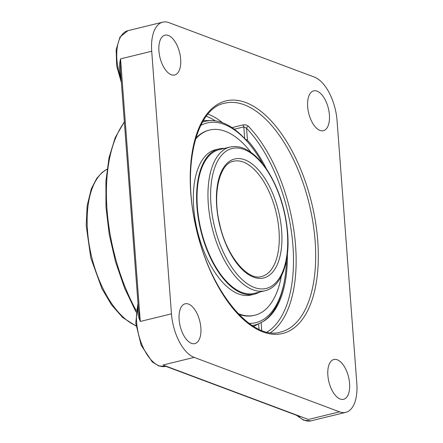<?xml version="1.0" encoding="UTF-8"?>
<svg xmlns="http://www.w3.org/2000/svg" width="443" height="443" viewBox="0 0 443 443"><rect width="100%" height="100%" fill="white"/><g stroke="black" fill="none" stroke-linecap="round" stroke-linejoin="round"><path stroke-width="0.66" d="M300.254 416.68L165.754 366.311M138.288 307.281A1.916 1.157 11.8 0 1 137.817 307.47C137.291 311.933 138.111 316.595 140.287 321.446L138.521 310.416M138.526 310.465L120.513 70.897L120.546 58.875C119.161 64.584 119.117 70.254 120.407 75.886L120.878 75.781M151.711 51.255A37.661 18.6 -103.7 0 1 162.747 22.15A37.661 18.6 -103.7 0 1 168.977 22.654L314.369 77.099A37.661 18.6 -103.7 0 1 337.062 120.662L356.809 383.234A37.661 18.6 -103.7 0 1 345.773 412.339A37.661 18.6 -103.7 0 1 339.537 411.835L308.372 419.46L162.98 365.01L194.15 357.39A37.661 18.6 -103.7 0 1 171.458 313.827L140.287 321.446L120.546 58.875L151.711 51.255L171.458 313.827M270.535 332.643A117.777 58.177 76.3 0 0 294.96 238.987A117.777 58.177 76.3 0 0 248.418 126.321C246.989 125.042 245.189 124.572 243.002 124.92L231.988 127.612M194.15 357.39L339.537 411.835M340.202 399.032A20.489 10.123 -103.7 0 1 328.241 378.56A20.489 10.123 -103.7 0 1 333.861 359.5A20.489 10.123 -103.7 0 1 348.558 376.999A20.489 10.123 -103.7 0 1 343.591 399.304A20.489 10.123 -103.7 0 1 340.202 399.032M179.122 319.636A20.489 10.123 -103.7 0 1 185.124 303.804A20.489 10.123 -103.7 0 1 199.821 321.302A20.489 10.123 -103.7 0 1 194.854 343.607A20.489 10.123 -103.7 0 1 179.122 319.636M168.318 35.457A20.489 10.123 -103.7 0 1 180.279 55.929A20.489 10.123 -103.7 0 1 174.658 74.989A20.489 10.123 -103.7 0 1 159.962 57.49A20.489 10.123 -103.7 0 1 164.929 35.185A20.489 10.123 -103.7 0 1 168.318 35.457M329.398 114.853A20.489 10.123 -103.7 0 1 323.396 130.685A20.489 10.123 -103.7 0 1 308.699 113.186A20.489 10.123 -103.7 0 1 313.666 90.881A20.489 10.123 -103.7 0 1 329.398 114.853M248.418 126.321A1.916 1.268 -43.9 0 0 246.546 128.282L243.805 126.903A1.916 0.947 76.3 0 0 243.002 124.92M287.363 254.299A104.415 51.576 -103.7 0 1 263.358 321.347A104.415 51.576 -103.7 0 1 261.149 322.515L258.612 323.833L259.022 329.31M244.708 138.908L247.443 140.198A104.415 51.576 -103.7 0 1 266.536 169.099M253.584 326.402A99.703 82.165 -69.5 0 0 258.612 323.833M197.057 194.715A73.953 36.531 76.3 0 0 254.182 293.393L265.102 290.724A73.953 36.531 76.3 0 1 208.31 204.195A73.953 36.531 76.3 0 1 229.978 147.048L219.058 149.717A73.953 36.531 76.3 0 0 197.057 194.715M224.363 148.422A74.778 36.935 76.3 0 0 218.864 148.92A74.778 36.935 76.3 0 0 196.62 194.416A74.778 36.935 76.3 0 0 254.376 294.196A74.778 36.935 76.3 0 0 259.487 292.098M238.76 314.281A95.317 47.08 76.3 0 0 254.127 315.405L254.819 315.233A95.317 47.08 76.3 0 0 281.344 276.133M251.12 152.503A95.317 47.08 76.3 0 0 209.545 130.048L208.852 130.22A95.317 47.08 76.3 0 0 195.74 138.305M209.545 130.048A95.317 47.08 76.3 0 0 195.468 139.224M238.096 313.589A95.317 47.08 76.3 0 0 254.819 315.233M218.864 148.92L215.608 149.717A74.778 36.935 76.3 0 0 193.364 195.208A74.778 36.935 76.3 0 0 251.126 294.988L254.376 294.196M286.46 260.323A102.77 50.762 -103.7 0 1 284.113 282.518A102.77 50.762 -103.7 0 1 249.049 323.357M200.679 125.507A102.77 50.762 -103.7 0 1 250.627 145.564A102.77 50.762 -103.7 0 1 262.948 164.165M250.627 145.564L249.664 144.357A104.808 51.77 76.3 0 0 222.591 122.722A104.808 51.77 76.3 0 0 212.374 120.601A104.808 51.77 76.3 0 0 202.429 122.196M252.128 325.489A104.808 51.77 76.3 0 0 258.9 323.678M262.533 321.812A104.808 51.77 76.3 0 0 283.808 284.035L284.113 282.518M345.773 412.339L310.958 420.85A37.661 18.6 -103.7 0 1 304.729 420.346A37.661 18.6 -103.7 0 1 297.934 415.811M138.183 305.897A37.661 18.6 76.3 0 0 137.817 307.47M120.407 75.886A37.661 18.6 76.3 0 0 121.033 77.83M121.155 79.424A37.661 18.6 -103.7 0 1 127.933 30.661L162.747 22.15M315.123 241.036A117.777 58.177 -103.7 0 1 280.613 332.051C251.873 341.309 209.832 291.217 196.327 228.101C181.48 167.642 196.039 108.225 224.667 103.23A117.777 58.177 -103.7 0 1 315.123 241.036M317.758 241.025A119.699 59.124 76.3 0 0 215.043 106.043A119.699 59.124 76.3 0 0 229.978 304.668A119.699 59.124 76.3 0 0 317.758 241.025M222.536 122.705A117.777 58.177 76.3 0 0 208.033 114.084M247.443 140.198L246.546 128.282A115.861 57.23 -103.7 0 1 292.485 240.538A115.861 57.23 -103.7 0 1 267.024 332.051M261.747 330.45L261.149 322.515M234.292 129.229L243.805 126.903L244.686 138.593M206.316 116.227A115.861 57.23 -103.7 0 1 215.315 120.856M136.123 310.499A132.839 65.614 -103.7 0 1 107.034 209.617A132.839 65.614 -103.7 0 1 124.372 122.218M165.826 366.339L165.566 366.405A37.661 18.6 -103.7 0 1 159.336 365.901A37.661 18.6 -103.7 0 1 140.569 341.071A37.661 18.6 -103.7 0 1 138.1 304.817M136.018 325.671A82.171 40.59 -103.7 0 1 89.724 247.825A82.171 40.59 -103.7 0 1 107.045 169.248M279.001 230.67A59.312 29.293 -103.7 0 1 261.625 276.498C247.98 281.205 226.423 256.076 219.65 224.031C212.042 193.364 219.739 163.389 233.455 161.274A59.312 29.293 -103.7 0 1 279.001 230.67M281.643 230.653A61.228 30.24 76.3 0 0 229.097 161.606A61.228 30.24 76.3 0 0 236.739 263.208A61.228 30.24 76.3 0 0 281.643 230.653M287.374 232.802A72.037 35.584 -103.7 0 1 234.546 271.105A72.037 35.584 -103.7 0 1 225.559 151.567A72.037 35.584 -103.7 0 1 287.374 232.802M135.935 311.883L124.544 287.983L115.501 261.752L109.222 234.375L105.977 207.075L105.916 181.076L109.05 157.542L115.269 137.491L124.339 121.797M310.958 420.85L303.643 420.202L296.489 415.268M121.399 82.642L116.686 66.04L116.144 49.727L119.987 37.051L127.933 30.661M165.566 366.405L158.876 365.99L152.27 361.931L141.195 345.352L135.763 323.025L137.983 303.245M136.056 326.004L122.672 317.52L111.63 305.011L101.912 288.642L90.809 257.964L86.191 225.57L87.149 205.69L91.313 188.823L96.729 178.418L102.167 172.416L107.051 169.193M229.978 147.048C238.24 145.26 246.629 148.156 255.129 155.731C259.792 159.917 264.155 165.233 268.22 171.679C279.184 189.676 285.669 210.137 287.668 233.057C290.054 262.577 281.211 287.02 265.102 290.724M212.43 120.607A107.837 107.837 0 0 0 203.315 120.679"/></g></svg>
